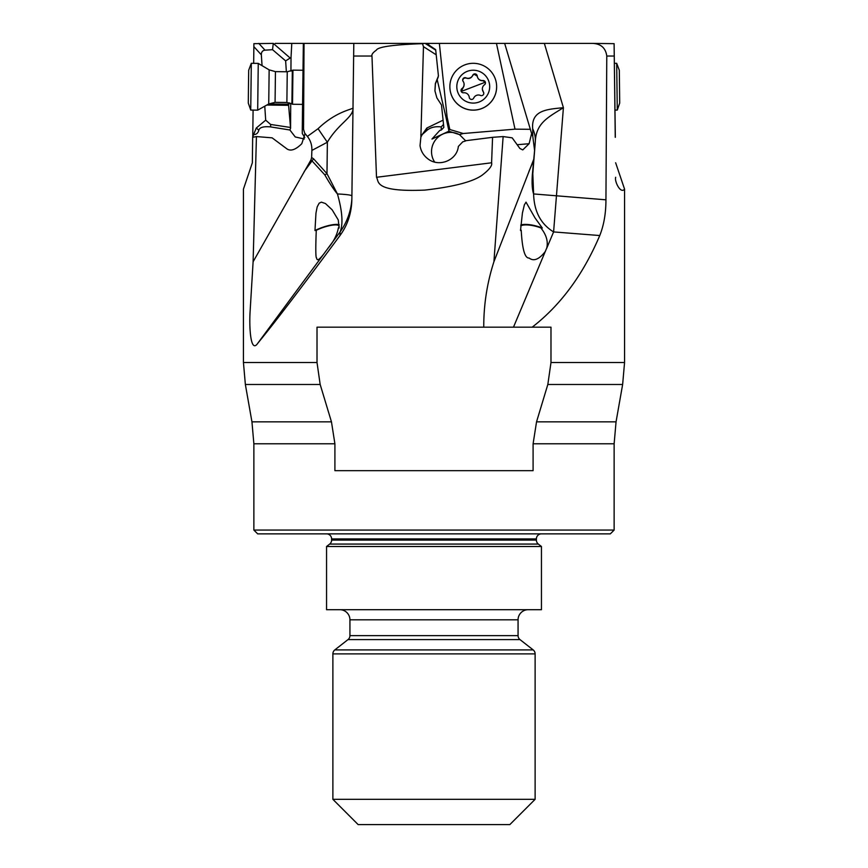 <?xml version="1.0" encoding="UTF-8"?>
<svg xmlns="http://www.w3.org/2000/svg" width="868" height="868" viewBox="0 0 868 868"><rect width="100%" height="100%" fill="white"/><g stroke="black" fill="none" stroke-linecap="round" stroke-linejoin="round"><path stroke-width="1.3" d="M424.278 43.4L422.488 43.66C393.237 44.68 377.84 46.861 376.311 50.203C372.914 52.601 371.471 54.543 371.971 56.04L376.506 177.289C379.294 181.054 372.763 192.305 424.886 190.092C453.758 186.783 472.843 181.803 482.152 175.162C489.335 169.661 492.481 165.528 491.592 162.783L492.568 137.318L503.136 136.569L493.914 261.767C487.067 282.979 483.682 304.787 483.758 327.182L317.015 327.182L317.015 362.531L320.173 384.481L331.457 421.848L334.907 443.798L334.907 470.662L533.093 470.662L533.093 443.798L536.543 421.848L547.827 384.481L550.985 362.531L550.985 327.182L532.182 327.182C560.641 305.167 583.166 274.613 599.755 235.543C603.878 225.192 605.94 213.278 605.94 199.814L606.775 56.04C605.68 48.065 601.025 43.845 592.811 43.4L353.797 43.4L351.855 199.814C351.507 213.278 347.558 225.192 339.996 235.543C302.303 286.505 274.928 322.364 257.872 343.142C250.461 354.252 249.138 326.878 250.082 311.796L253.109 261.767L256.429 136.569L272.107 137.838L286.364 148.461C290.227 151.629 295.37 150.045 301.782 143.719L305.069 133.574L307.37 136.439C310.56 140.421 312.068 145.086 311.872 150.435L327.366 142.222C338.531 123.158 353.667 117.473 353.037 107.708C353.981 109.292 337.044 110.453 318.079 128.692L307.37 136.439M351.833 200.855L351.855 199.814M317.015 362.531L243.441 362.531L243.441 189.137L252.349 162.783L252.664 137.318L256.429 136.569M320.173 384.481L245.362 384.481L251.948 421.848L331.457 421.848M533.093 443.798L614.132 443.798L614.132 530.066L253.868 530.066L253.868 443.798L334.907 443.798M546.851 247.749L513.476 327.182L483.758 327.182L532.182 327.182M545.419 251.329C539.212 259.402 533.777 261.637 529.122 258.035C524.869 258.414 522.243 249.17 521.223 230.291L520.507 230.541L522.417 213.051L524.359 204.902L526.008 202.146L534.97 217.846L542.316 228.024L540.84 227.893A15.798 5.002 15 0 0 534.905 226.081A15.798 5.002 15 0 0 520.767 225.875M599.755 235.543L553.6 231.919L546.656 248.411C548.348 241.662 546.417 234.827 540.84 227.893M544.355 43.4L563.408 107.708L553.6 231.919C540.753 224.085 534.091 211.423 533.614 193.944C532.192 189.712 531.769 183.354 532.334 174.869A8.854 4.427 4.4 0 0 532.8 173.654L535.274 142.222C535.914 123.158 547.751 117.473 563.408 107.708C546.352 109.292 531.238 110.453 532.67 128.692L532.789 136.439L534.59 150.435L532.334 174.869M533.549 159.81L493.914 261.767M503.136 136.569L512.185 137.838L519.867 148.461L522.742 149.914L529.111 143.719L531.617 133.574L532.789 136.439M492.568 137.318L466.203 140.649A15.798 15.798 -6 0 1 462.828 141.755L458.337 146.442C457.111 160.048 439.534 167.513 428.369 159.191C423.66 155.795 420.882 151.282 420.036 145.629L420.871 137.166L422.195 134.573L427.099 130.222C430.593 127.346 435.291 126.251 441.194 126.912L441.345 130.005L443.841 127.412L443.081 120.164L426.861 128.019L422.195 134.573M422.488 43.66L423.465 46.655L420.871 137.166M426.47 43.4L435.671 49.671L438.438 75.972L435.356 83.578L434.922 90.836L436.864 97.867L441.497 105.017L443.081 120.164M615.249 137.296L614.099 43.66L592.811 43.4M531.617 133.574L504.655 43.4L514.149 43.4M353.851 43.4L275.189 43.4M291.778 43.4L291.03 57.375L290.183 58.037L273.29 43.4L253.901 43.66L253.662 63.331M303.355 43.4L302.27 129.158L303.55 129.31L304.039 43.4L309.822 43.4M435.725 50.16L425.157 43.4L420.926 43.4M439.36 43.4L447.107 117.028L445.978 117.278L437.081 79.14M496.453 43.4L515.006 129.158L463.295 133.509L449.808 129.516L447.107 117.028M530.164 129.31L515.006 129.158M615.651 162.783L624.559 189.137C620.511 194.367 614.251 180.924 615.683 177.289M615.336 137.318L614.099 43.66M520.55 229.597A15.798 5.002 15 0 0 521.223 230.291M316.657 258.035C315.67 258.414 315.54 249.17 316.267 230.291A15.798 3.873 -19.1 0 1 339.041 226.081A15.798 3.873 -19.1 0 1 338.368 227.893C337.12 234.827 333.627 241.662 327.898 248.411L325.739 251.329C319.966 259.402 316.929 261.637 316.657 258.035M338.368 227.893L339.138 228.024L338.26 219.962L332.173 209.839L325.435 203.535L321.388 202.146L319.153 203.188L317.2 206.855L315.974 213.051L314.976 230.541A17.067 4.188 160.9 0 1 339.258 224.801M314.976 230.541L316.267 230.291M327.898 248.411L340.093 231.919C343.261 224.085 342.372 211.423 337.435 193.944C333.844 189.712 329.634 183.354 324.827 174.869A8.854 0.586 -30.1 0 0 326.986 173.654L327.366 142.222A37.921 1.779 -124.9 0 1 318.079 128.692M253.109 261.767L311.015 159.81L324.827 174.869M351.963 195.918C351.562 195.094 346.723 194.432 337.435 193.944L326.986 173.654L313.576 158.822L311.623 157.499L311.015 159.81M311.872 150.435L311.623 157.499M303.55 129.31L305.113 134.507M253.087 110.106L252.762 137.166L253.608 134.573C256.277 134.616 258.013 133.173 258.816 130.222C259.63 127.346 263.557 126.251 270.632 126.912L289.912 130.005L290.574 128.225L288.599 105.321L266.791 105.05M273.268 43.563L272.53 49.671L265 50.16C262.537 50.485 261.322 52.037 261.333 54.814L262.06 65.653M253.868 530.066L257.666 533.863L610.334 533.863L614.132 530.066M326.552 533.863A5.056 5.056 0 0 1 331.609 538.919L331.609 540.091A5.056 5.056 0 0 1 329.666 544.073L326.552 546.504L326.552 609.705L541.448 609.705L541.448 546.504L326.552 546.504M541.448 546.504L538.334 544.073A5.056 5.056 0 0 1 536.391 540.091L536.391 538.919A5.056 5.056 0 0 1 541.448 533.863M339.822 609.705A10.112 10.112 0 0 1 349.934 619.817L349.934 635.626A5.056 5.056 0 0 1 347.992 639.607L334.82 649.904A5.056 5.056 0 0 0 332.878 653.886L332.878 799.32L535.122 799.32L509.841 824.6L358.159 824.6L332.878 799.32M535.122 799.32L535.122 653.886A5.056 5.056 0 0 0 533.18 649.904L520.008 639.607A5.056 5.056 0 0 1 518.066 635.626L518.066 619.817A10.112 10.112 0 0 1 528.178 609.705M536.543 421.848L616.052 421.848L622.638 384.481L547.827 384.481M550.985 362.531L624.559 362.531L624.559 189.137M286.364 71.762L285.637 60.89L290.183 58.037M288.599 105.321L289.283 102.815M291.03 57.375L290.932 71.133M290.726 103.303L290.574 128.225M304.332 138.978L295.25 136.96L289.912 130.005M302.27 129.158L302.292 133.509L304.755 137.502M264.762 106.189L265.695 120.164L256.288 128.019L253.608 134.573M272.53 49.671L285.637 60.89M290.075 127.412L270.621 124.45L265.695 120.164M270.632 126.912L270.621 124.45M520.843 224.942A17.067 5.403 -165 0 1 536.381 226.038A17.067 5.403 -165 0 1 542.316 228.024M605.94 199.814L533.614 193.944L532.8 173.654L534.037 157.499M534.59 150.435L535.274 142.222A37.921 31.053 4.7 0 0 532.67 128.692M465.693 140.866L459.476 134.594L463.295 133.509M445.978 117.278L448.745 130.102L449.808 129.516M459.476 134.594L448.832 131.22L448.745 130.102M434.694 162.077A18.966 18.456 124.6 0 1 460.365 135.213M448.832 131.22L431.949 139.064L439.783 130.428L441.345 130.005M438.134 76.872L438.405 75.679M434.933 91.021L435.411 83.838L438.166 77.176M428.803 44.984L428.412 43.4M441.194 126.912L443.537 124.45M287.254 71.773L275.449 71.632L275.069 102.348L286.874 102.489L287.254 71.773L292.939 70.134L292.516 104.268L302.585 104.388M288.762 104.203L268.744 103.954L257.688 110.16L258.252 63.397L269.145 69.863L268.733 103.965L275.069 102.348M250.733 110.073L248.291 103.097L248.541 80.767L248.693 70.221L251.308 63.31L250.733 110.073L257.688 110.16M449.993 89.133L450.004 89.22A23.382 23.382 -6 0 0 481.642 108.608A23.382 23.382 -6 0 0 496.518 84.337L496.507 84.25A23.382 23.382 174 0 1 451.414 95.068A23.382 23.382 174 0 1 464.868 64.861A23.382 23.382 174 0 1 496.507 84.25M479.136 102.001A16.438 16.438 174 0 1 457.903 92.55A16.438 16.438 174 0 1 467.353 71.317A16.438 16.438 174 0 1 488.597 80.767A16.438 16.438 174 0 1 479.136 102.001M464.185 77.816A2.344 2.344 -6 0 0 463.132 81.386A5.11 5.11 174 0 1 461.993 88.558A2.344 2.344 -6 0 0 463.62 92.778A5.11 5.11 174 0 1 469.262 97.325A2.344 2.344 -6 0 0 473.733 98.051A5.11 5.11 174 0 1 480.514 95.447A2.344 2.344 -6 0 0 483.357 91.932A5.11 5.11 174 0 1 484.496 84.76A2.344 2.344 -6 0 0 482.868 80.54A5.11 5.11 174 0 1 477.226 75.972A2.344 2.344 -6 0 0 472.756 75.266A5.11 5.11 174 0 1 465.986 77.87A2.344 2.344 -6 0 0 464.185 77.816M461.201 91.465L463.903 86.16L464.098 83.87M465.986 77.87L463.577 78.348L462.698 80.333M465.997 78.044C468.991 79.107 471.259 78.239 472.778 75.451L474.08 74.192L477.248 76.156C477.877 79.227 479.754 80.757 482.89 80.724L485.331 82.2L461.396 91.39M482.391 89.447L483.801 93.169M619.709 103.097L619.307 70.221L619.709 103.097L617.267 110.073L616.692 63.31L614.338 63.331M619.394 77.816L619.665 99.451L619.394 77.816M371.971 56.04L353.623 56.04M528.938 171.463L533.484 160.656A8.854 7.183 4.3 0 0 533.939 158.822M491.592 162.783L376.506 177.289M436.213 54.814L423.465 46.655M614.186 56.04L606.775 56.04M304.245 171.463L313.576 158.822M257.872 343.142L325.739 251.329M339.996 235.543L340.093 231.919A63.201 63.006 1.6 0 0 351.865 198.75M261.333 54.814L253.868 46.655M258.805 43.4L265 50.16M536.391 538.919L331.609 538.919M331.609 540.091L536.391 540.091M538.334 544.073L329.666 544.073M518.066 619.817L349.934 619.817M349.934 635.626L518.066 635.626M520.008 639.607L347.992 639.607M334.82 649.904L533.18 649.904M535.122 653.886L332.878 653.886M252.783 134.844L253.315 135.43M256.288 128.019L258.816 130.222M529.111 143.719L517.165 144.728M449.016 129.94L448.799 130.71M420.785 134.844L421.696 135.43M426.861 128.019L427.099 130.222M292.321 70.482L291.919 103.91L292.516 104.268M243.441 362.531L245.362 384.481M251.948 421.848L253.868 443.798M614.132 443.798L616.052 421.848M622.638 384.481L624.559 362.531M292.939 70.134L303.008 70.265M286.874 102.489L291.919 103.91M275.449 71.632L269.145 69.863M251.308 63.31L258.252 63.397M617.267 110.073L614.913 110.106M619.307 70.221L616.692 63.31"/></g></svg>
